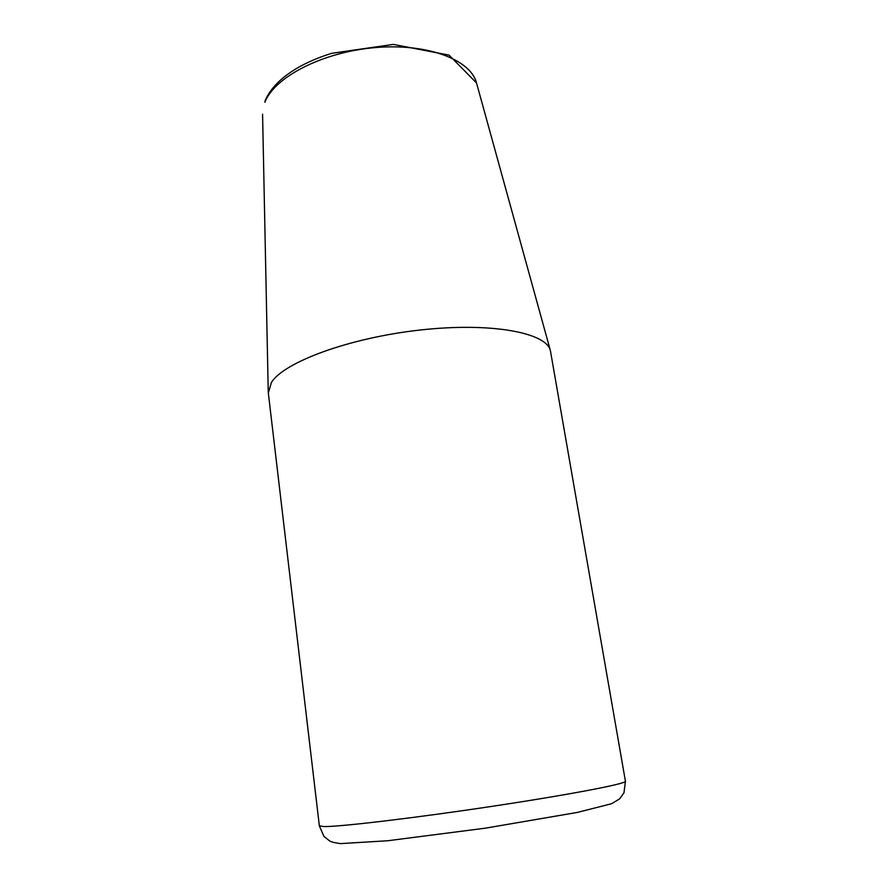<?xml version="1.0" encoding="UTF-8"?>
<svg xmlns="http://www.w3.org/2000/svg" width="888" height="888" viewBox="0 0 888 888"><rect width="100%" height="100%" fill="white"/><g stroke="black" fill="none" stroke-linecap="round" stroke-linejoin="round"><path stroke-width="1.33" d="M271.428 382.417L268.32 392.962L319.358 825.884L324.164 826.573C340.637 826.761 416.183 817.815 493.906 806.06C571.694 794.327 627.117 783.56 625.43 781.24L550.405 350.66C546.497 332.634 491.242 322.1 420.446 329.992C349.672 337.74 284.116 362.015 271.428 382.417M476.512 82.939L449.062 55.123L393.317 44.4L331.724 53.313C319.502 57.11 308.48 61.749 298.679 67.21C281.618 77.056 270.452 88.19 265.168 100.622L264.879 102.287C274.403 77.123 322.411 52.103 374.791 47.63C427.206 42.968 470.718 59.651 476.512 82.939L550.405 350.66M319.358 825.884L323.976 836.463L329.848 841.069C331.668 842.09 335.276 842.934 340.659 843.6L387.623 840.758L485.459 828.16L577.278 812.431L611.566 803.729L619.658 798.834L623.986 792.795L625.43 781.24M262.571 114.152L268.243 391.819"/></g></svg>
